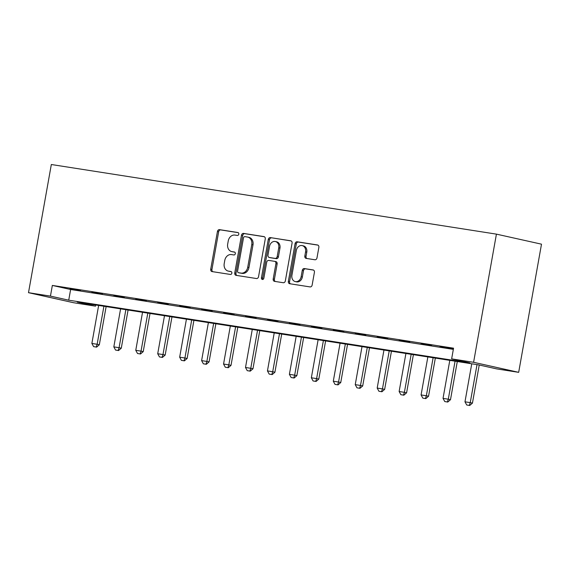 <?xml version="1.0" encoding="UTF-8"?>
<svg xmlns="http://www.w3.org/2000/svg" width="570" height="570" viewBox="0 0 570 570"><rect width="100%" height="100%" fill="white"/><g stroke="black" fill="none" stroke-linecap="round" stroke-linejoin="round"><path stroke-width="0.85" d="M238.794 234.17A1.489 1.218 -77.4 0 0 237.847 232.517L219.536 229.653A2.13 1.746 -77.4 0 0 217.441 231.477L210.715 269.218A2.13 1.746 -77.4 0 0 211.976 271.569A2.13 1.746 -77.4 0 0 212.069 271.584L230.38 274.448A1.489 1.218 -77.4 0 0 230.9 271.512L228.534 271.142A6.819 5.579 -77.4 0 1 228.242 271.092A6.819 5.579 -77.4 0 1 224.21 263.575L224.772 260.426A6.819 5.579 -77.4 0 1 231.484 254.583L233.85 254.954A1.489 1.218 -77.4 0 0 234.377 252.018L232.004 251.648A6.819 5.579 -77.4 0 1 231.719 251.591A6.819 5.579 -77.4 0 1 227.686 244.074L228.249 240.932A6.819 5.579 -77.4 0 1 234.954 235.082L237.327 235.453A1.489 1.218 -77.4 0 0 238.794 234.17M314.882 259.763A2.13 1.746 -77.4 0 0 316.977 257.932L318.865 247.344A2.13 1.746 -77.4 0 0 317.604 244.993A2.13 1.746 -77.4 0 0 317.511 244.979L297.177 241.794A2.13 1.746 -77.4 0 0 295.082 243.625L288.356 281.366A2.13 1.746 -77.4 0 0 289.617 283.717A2.13 1.746 -77.4 0 0 289.71 283.732L310.044 286.91A2.13 1.746 -77.4 0 0 312.139 285.086L314.419 272.296A2.13 1.746 -77.4 0 0 313.158 269.945A2.13 1.746 -77.4 0 0 313.072 269.931L304.366 268.57A2.13 1.746 -77.4 0 0 302.271 270.394L301.138 276.735A5.7 4.66 -77.4 0 1 295.288 281.58A5.7 4.66 -77.4 0 1 291.918 275.296L296.343 250.451A5.7 4.66 -77.4 0 1 302.193 245.606A5.7 4.66 -77.4 0 1 305.563 251.89L304.829 256.03A2.13 1.746 -77.4 0 0 306.09 258.381A2.13 1.746 -77.4 0 0 306.176 258.395L314.882 259.763M451.647 358.865L473.592 362.299L496.42 234.135L51.329 164.516L28.5 292.681L50.445 296.115L68.721 300.183L469.922 362.933L451.647 358.865L453.549 348.185L52.347 285.435L50.445 296.115M265.264 238.958A2.13 1.746 -77.4 0 0 264.003 236.614A2.13 1.746 -77.4 0 0 263.917 236.593L243.582 233.415A2.13 1.746 -77.4 0 0 241.481 235.239L234.762 272.98A2.13 1.746 -77.4 0 0 236.023 275.331A2.13 1.746 -77.4 0 0 236.108 275.346L256.443 278.531A2.13 1.746 -77.4 0 0 258.545 276.699L265.264 238.958M270.38 237.605L290.714 240.789A2.13 1.746 -77.4 0 1 290.807 240.804A2.13 1.746 -77.4 0 1 292.068 243.155L285.342 280.896A2.13 1.746 -77.4 0 1 283.247 282.72L274.541 281.359A2.13 1.746 -77.4 0 1 274.455 281.345A2.13 1.746 -77.4 0 1 273.194 278.994L275.916 263.689A2.13 1.746 -77.4 0 0 274.662 261.338A2.13 1.746 -77.4 0 0 274.569 261.324L268.798 260.419A2.13 1.746 -77.4 0 0 266.696 262.243L263.86 278.181A1.489 1.218 -77.4 0 1 261.445 277.804L268.285 239.436A2.13 1.746 -77.4 0 1 270.38 237.605L291.17 240.939M52.347 285.435L70.623 289.503L453.335 349.367M69.96 288.769L80.498 290.422L69.996 288.577M91.905 292.203L102.443 293.849L91.941 292.011M113.858 295.638L124.388 297.284L113.893 295.438M135.803 299.072L146.34 300.718L135.838 298.872M157.755 302.506L168.285 304.152L157.783 302.307M179.7 305.933L190.23 307.586L179.735 305.741M201.645 309.368L212.183 311.02L201.68 309.175M223.597 312.802L234.128 314.448L223.625 312.609M245.542 316.236L256.072 317.882L245.577 316.036M267.487 319.67L278.025 321.316L267.522 319.471M289.439 323.105L299.97 324.75L289.467 322.905M311.384 326.532L321.915 328.185L311.419 326.339M333.329 329.966L343.867 331.612L333.365 329.774M355.281 333.4L365.812 335.046L355.31 333.201M377.226 336.834L387.757 338.48L377.262 336.635M399.171 340.269L409.709 341.915L399.207 340.069M421.123 343.696L431.654 345.349L421.152 343.503M453.449 348.747L440.019 346.453L453.449 348.755M95.732 304.971L95.525 306.154L77.249 302.079L478.451 364.836L496.726 368.904L518.672 372.338L541.5 244.174L496.42 234.135M95.525 306.154L73.58 302.72L28.5 292.681M518.672 372.338L473.592 362.299M70.623 289.503L68.721 300.183M231.719 251.591L232.938 251.862A6.819 5.579 -77.4 0 0 233.223 251.919L232.004 251.648M234.755 252.154L233.223 251.919M228.242 271.092L229.461 271.363A6.819 5.579 -77.4 0 0 229.753 271.42L228.534 271.142M231.278 271.655L229.753 271.42M238.224 232.66L220.754 229.924A2.13 1.746 -77.4 0 0 218.659 231.755L211.933 269.489A2.13 1.746 -77.4 0 0 212.831 271.705M264.366 236.749L244.801 233.686A2.13 1.746 -77.4 0 0 242.699 235.51L235.98 273.251A2.13 1.746 -77.4 0 0 236.878 275.467M244.95 236.643A1.489 1.218 -77.4 0 0 243.483 237.925L237.583 271.049A1.489 1.218 -77.4 0 0 238.531 272.709L241.024 273.101A6.819 5.579 -77.4 0 0 247.736 267.252L251.769 244.608A6.819 5.579 -77.4 0 0 247.736 237.091A6.819 5.579 -77.4 0 0 247.451 237.035L244.95 236.643M239.621 272.952A1.489 1.218 -77.4 0 0 239.749 272.98L238.531 272.709M247.736 237.091L248.955 237.362A6.819 5.579 -77.4 0 1 252.987 244.879L248.955 267.522A6.819 5.579 -77.4 0 1 242.243 273.372L239.749 272.98M274.747 261.359L275.787 261.594A2.13 1.746 -77.4 0 1 275.88 261.609A2.13 1.746 -77.4 0 1 277.134 263.96L274.412 279.264A2.13 1.746 -77.4 0 0 275.31 281.48M271.598 237.875A2.13 1.746 -77.4 0 0 269.503 239.706L262.663 278.075A1.489 1.218 -77.4 0 0 262.984 279.378M278.751 247.808A5.7 4.66 -77.4 0 0 275.374 241.523A5.7 4.66 -77.4 0 0 269.524 246.361L267.971 255.118A2.13 1.746 -77.4 0 0 269.225 257.462A2.13 1.746 -77.4 0 0 269.318 257.483L275.089 258.388A2.13 1.746 -77.4 0 0 277.191 256.557L278.751 247.808L279.97 248.078A5.7 4.66 -77.4 0 0 276.592 241.794L275.374 241.523M270.358 257.711A2.13 1.746 -77.4 0 0 270.444 257.74A2.13 1.746 -77.4 0 0 270.536 257.754L269.318 257.483M279.97 248.078L278.409 256.828A2.13 1.746 -77.4 0 1 276.308 258.659L270.536 257.754M302.193 245.606L303.411 245.877A5.7 4.66 -77.4 0 1 306.781 252.161L306.047 256.3A2.13 1.746 -77.4 0 0 306.945 258.516M295.288 281.58L296.507 281.851A5.7 4.66 -77.4 0 0 302.357 277.006L301.138 276.735M313.521 270.08L305.584 268.841A2.13 1.746 -77.4 0 0 303.489 270.665L302.357 277.006M317.967 245.129L298.395 242.072A2.13 1.746 -77.4 0 0 296.3 243.896L289.574 281.637A2.13 1.746 -77.4 0 0 290.472 283.853M98.646 305.427L91.87 343.446L97.142 344.266L103.911 306.254M96.245 347.045L93.608 346.631L96.608 347.123L96.245 347.045L97.142 344.266L99.33 344.757L106.127 306.596M91.87 343.446L93.608 346.631M96.608 347.123L99.33 344.757M120.591 308.862L113.822 346.881L119.087 347.7L125.856 309.681M118.189 350.479L115.553 350.065L118.553 350.557L118.189 350.479L119.087 347.7L121.282 348.192L128.079 310.03M113.822 346.881L115.553 350.065M118.553 350.557L121.282 348.192M142.536 312.296L135.767 350.308L141.032 351.134L147.808 313.115M140.135 353.913L137.505 353.5L140.505 353.991L140.135 353.913L141.032 351.134L143.227 351.626L150.024 313.464M135.767 350.308L137.505 353.5M140.505 353.991L143.227 351.626M164.488 315.723L157.712 353.742L162.984 354.569L169.753 316.549M162.087 357.34L159.45 356.934L162.45 357.426L162.087 357.34L162.984 354.569L165.172 355.053L171.969 316.899M157.712 353.742L159.45 356.934M162.45 357.426L165.172 355.053M186.433 319.157L179.664 357.176L184.929 358.003L191.698 319.984M184.032 360.774L181.395 360.361L184.395 360.86L184.032 360.774L184.929 358.003L187.124 358.487L193.921 320.333M179.664 357.176L181.395 360.361M184.395 360.86L187.124 358.487M208.385 322.591L201.609 360.611L206.874 361.437L213.65 323.418M205.977 364.209L203.347 363.795L206.347 364.287L205.977 364.209L206.874 361.437L209.069 361.921L215.866 323.76M201.609 360.611L203.347 363.795M206.347 364.287L209.069 361.921M230.33 326.026L223.554 364.045L228.827 364.864L235.595 326.852M227.929 367.643L225.292 367.23L228.292 367.721L227.929 367.643L228.827 364.864L231.014 365.356L237.811 327.194M223.554 364.045L225.292 367.23M228.292 367.721L231.014 365.356M252.275 329.46L245.506 367.479L250.772 368.298L257.54 330.279M249.874 371.077L247.238 370.664L250.237 371.155L249.874 371.077L250.772 368.298L252.966 368.79L259.763 330.629M245.506 367.479L247.238 370.664M250.237 371.155L252.966 368.79M274.227 332.894L267.451 370.906L272.716 371.733L279.492 333.714M271.819 374.504L269.19 374.098L272.189 374.59L271.819 374.504L272.716 371.733L274.911 372.224L281.708 334.063M267.451 370.906L269.19 374.098M272.189 374.59L274.911 372.224M296.172 336.321L289.396 374.34L294.669 375.167L301.437 337.148M293.771 377.939L291.135 377.525L294.134 378.024L293.771 377.939L294.669 375.167L296.856 375.651L303.653 337.497M289.396 374.34L291.135 377.525M294.134 378.024L296.856 375.651M318.117 339.756L311.348 377.775L316.614 378.601L323.382 340.582M315.716 381.373L313.08 380.959L316.079 381.451L315.716 381.373L316.614 378.601L318.808 379.086L325.605 340.931M311.348 377.775L313.08 380.959M316.079 381.451L318.808 379.086M340.069 343.19L333.293 381.209L338.559 382.028L345.334 344.016M337.661 384.807L335.032 384.394L338.031 384.885L337.661 384.807L338.559 382.028L340.753 382.52L347.55 344.358M333.293 381.209L335.032 384.394M338.031 384.885L340.753 382.52M362.014 346.624L355.238 384.643L360.511 385.463L367.28 347.444M359.613 388.241L356.977 387.828L359.976 388.32L359.613 388.241L360.511 385.463L362.698 385.954L369.495 347.793M355.238 384.643L356.977 387.828M359.976 388.32L362.698 385.954M383.959 350.058L377.19 388.07L382.456 388.897L389.224 350.878M381.558 391.676L378.922 391.262L381.921 391.754L381.558 391.676L382.456 388.897L384.65 389.388L391.447 351.227M377.19 388.07L378.922 391.262M381.921 391.754L384.65 389.388M405.911 353.486L399.135 391.505L404.401 392.331L411.177 354.312M403.503 395.103L400.874 394.697L403.874 395.188L403.503 395.103L404.401 392.331L406.595 392.816L413.393 354.661M399.135 391.505L400.874 394.697M403.874 395.188L406.595 392.816M427.856 356.92L421.08 394.939L426.353 395.765L433.122 357.746M425.455 398.537L422.819 398.124L425.819 398.622L425.455 398.537L426.353 395.765L428.54 396.25L435.338 358.095M421.08 394.939L422.819 398.124M425.819 398.622L428.54 396.25M449.801 360.354L443.032 398.373L448.298 399.2L455.067 361.18M447.4 401.971L444.764 401.558L447.764 402.049L447.4 401.971L448.298 399.2L450.492 399.684L457.29 361.522M443.032 398.373L444.764 401.558M447.764 402.049L450.492 399.684M471.753 363.788L464.978 401.807L470.243 402.627L477.019 364.615M469.345 405.405L466.716 404.992L469.716 405.484L469.345 405.405L470.243 402.627L472.437 403.118L479.228 365.007M464.978 401.807L466.716 404.992M469.716 405.484L472.437 403.118M211.933 269.489L210.715 269.218M218.659 231.755L217.441 231.477M220.754 229.924L219.536 229.653M235.98 273.251L234.762 272.98M242.699 235.51L241.481 235.239M244.801 233.686L243.582 233.415M242.243 273.372L241.024 273.101M248.955 267.522L247.736 267.252M252.987 244.879L251.769 244.608M274.412 279.264L273.194 278.994M277.134 263.96L275.916 263.689M262.663 278.075L261.445 277.804M269.503 239.706L268.285 239.436M276.308 258.659L275.089 258.388M278.409 256.828L277.191 256.557M306.047 256.3L304.829 256.03M306.781 252.161L305.563 251.89M303.489 270.665L302.271 270.394M305.584 268.841L304.366 268.57M289.574 281.637L288.356 281.366M296.3 243.896L295.082 243.625M298.395 242.072L297.177 241.794M239.685 272.966L238.467 272.695M275.88 261.609L274.662 261.338M270.444 257.74L269.225 257.462"/></g></svg>
